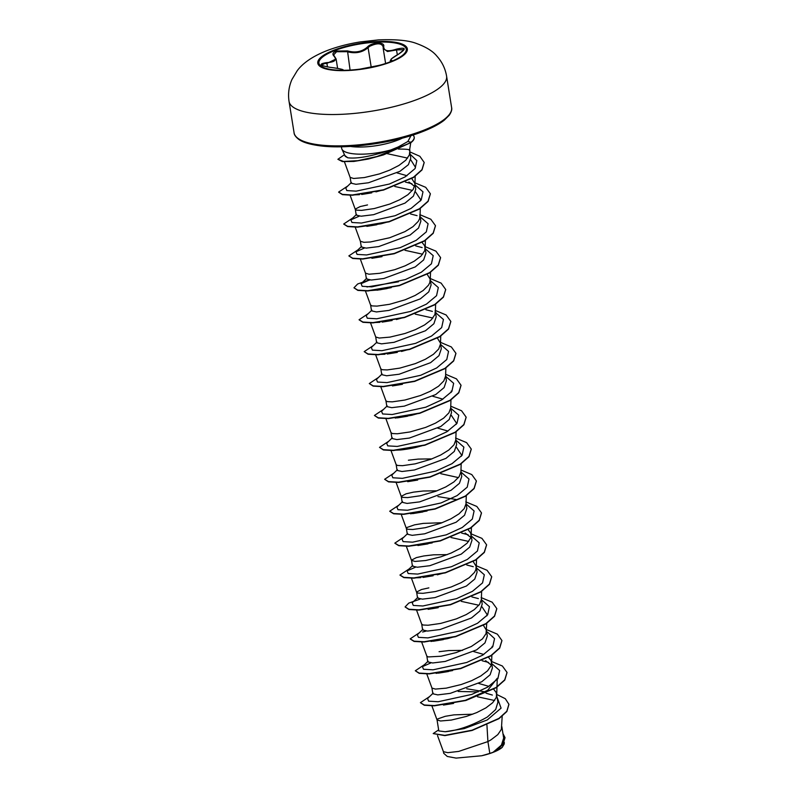 <?xml version="1.0" encoding="UTF-8"?>
<svg xmlns="http://www.w3.org/2000/svg" width="798" height="798" viewBox="0 0 798 798"><rect width="100%" height="100%" fill="white"/><g stroke="black" fill="none" stroke-linecap="round" stroke-linejoin="round"><path stroke-width="1.2" d="M318.901 63.162A44.249 12.598 170.9 0 1 335.08 50.434A44.249 12.598 170.9 0 1 380.307 42.045A44.249 12.598 170.9 0 1 406.282 49.157M335.04 50.154A44.249 12.598 170.9 0 1 380.496 41.755A44.249 12.598 170.9 0 1 406.262 49.017A44.249 12.598 170.9 0 1 390.102 61.885A44.249 12.598 170.9 0 1 344.646 70.284A44.249 12.598 170.9 0 1 318.871 63.012A44.249 12.598 170.9 0 1 335.04 50.154M329.504 67.241L329.494 67.222C319.39 65.436 318.472 63.9 326.751 62.613C334.841 62.174 337.245 60 333.963 56.079C332.098 54.164 332.826 52.488 336.148 51.052L347.509 50.892C355.359 53.077 361.993 51.8 367.409 47.052C371.669 42.114 385.235 41.636 383.688 46.474C383.768 51.022 387.988 51.92 396.357 49.177C405.823 47.032 406.731 48.578 399.08 53.805C391.599 58.104 389.195 60.289 391.858 60.349L391.798 61.207M336.108 58.952L326.931 63.401L324.766 63.511L321.544 65.027C320.158 65.197 322.811 65.935 329.494 67.222L329.484 67.241C340.028 68.628 344.536 69.645 343.02 70.304M399 53.845L404.017 49.646L396.566 49.955L387.459 51.511L383.2 48.419L383.23 47.112C381.833 43.032 377.304 42.773 369.634 46.334L368.087 47.651C362.362 52.538 355.379 53.885 347.13 51.69L336.556 51.74L333.594 54.952L334.382 56.189A0.678 0.539 -47.7 0 0 333.963 56.079M398.362 149.066C407.239 149.076 410.96 149.585 409.504 150.583L410.731 142.782M350.152 177.405L353.644 178.483L364.407 177.555L379.449 173.914L389.833 170.084L398.99 165.395L405.793 160.208L409.374 154.932L409.883 150.114M408.835 149.585A31.461 8.958 170.9 0 1 409.504 150.583M411 135.63L407.878 141.485L398.302 146.912L390.93 149.914A35.232 10.035 170.9 0 1 341.913 149.146A35.232 10.035 170.9 0 1 341.684 148.378L341.424 146.782M350.162 177.455L351.08 183.201L355.978 184.298L368.476 182.762L399.938 171.321L408.396 164.687L410.771 158.134L409.823 152.109M489.812 753.412L481.713 755.756L456.077 758.1L447.259 756.454L443.668 753.232L443.429 751.696L447.838 752.664L458.73 751.407L487.917 741.581L489.812 753.412A31.461 8.958 -9.1 0 0 492.994 752.285A31.461 8.958 -9.1 0 0 493.144 752.225L501.423 745.093L503.668 738.08L501.822 726.529M486.94 725.113L487.917 741.581L490.999 739.816L497.802 734.629L501.383 729.352L502.171 716.325M472.785 714.19L453.932 714.868L445.264 716.305L437.783 718.898L437.045 719.916L438.81 730.918L445.154 731.736C457.992 730.499 472.057 725.591 487.349 717.013L495.678 709.522L497.922 702.13L496.176 692.494L493.683 689.253M437.045 719.916L440.546 720.993L451.299 720.065L466.341 716.424L476.725 712.594L485.882 707.906L492.685 702.719L496.276 697.442L496.615 694.011M426.78 673.971L431.937 688.006L432.865 693.791L437.763 694.888L450.281 693.352L481.703 681.781L490.112 674.789L492.426 667.886L491.059 660.574L488.566 657.343M431.957 688.095L435.429 689.083L446.192 688.155L461.234 684.514L471.618 680.684L480.775 675.996L487.578 670.809L491.159 665.522L491.508 662.101M426.83 656.096L427.758 661.881L432.666 662.978L445.194 661.442L476.596 649.871L484.994 642.879L487.319 635.976L486.491 630.789M421.673 642.061L426.85 656.175L428.257 656.934L441.075 656.235L456.117 652.604L471.309 646.51L482.461 638.889L486.052 633.612L486.74 623.348M421.723 624.226L422.641 629.971L427.538 631.068L440.047 629.532L471.478 617.961L479.897 610.959L482.201 604.066L481.384 598.879M421.713 624.186L423.149 625.024L428.097 625.233L440.696 623.418L456.276 618.899L466.202 614.6L474.311 609.612L479.588 604.325L481.364 599.507L481.633 591.438M428.855 587.877L421.484 589.523L416.626 592.026L417.534 598.061L422.431 599.148L434.96 597.612L466.371 586.051L474.78 579.049L477.094 572.146L476.266 566.969M416.606 592.266L418.032 593.114L422.99 593.323L435.578 591.508L451.159 586.989L461.094 582.69L469.194 577.702L474.471 572.415L475.827 569.792L476.167 566.361L473.234 561.602M447.229 554.63L433.474 554.819L423.748 555.967L416.376 557.603L411.519 560.106L412.416 566.141L417.324 567.238L429.853 565.702L461.254 554.131L469.673 547.139L471.987 540.236L470.621 532.924L468.127 529.692M411.489 560.356L414.99 561.433L425.743 560.505L440.785 556.864L451.169 553.034L460.326 548.346L467.129 543.159L470.71 537.872L471.059 534.451M442.122 522.72L423.269 523.398L414.591 524.835L407.11 527.428L406.382 528.446L407.309 534.231L412.207 535.328L424.706 533.802L456.147 522.221L464.556 515.219L466.87 508.326L466.042 503.149M406.382 528.446L407.808 529.283L412.766 529.493L425.364 527.678L440.945 523.159L450.87 518.86L458.97 513.882L464.246 508.585L466.022 503.767L466.291 495.708M401.274 496.575L402.192 502.321L407.09 503.418L419.648 501.872L451.03 490.311L459.439 483.319L461.763 476.416L460.935 471.229M437.005 490.81L423.249 490.999L413.524 492.137L406.152 493.782L401.294 496.286L402.701 497.373L407.648 497.583L420.247 495.767L435.828 491.249L445.753 486.95L453.863 481.962L459.139 476.675L460.915 471.857L461.184 463.788M391 450.581L396.157 464.616L397.085 470.411L401.993 471.508L414.511 469.972L445.922 458.401L454.311 451.409L456.656 444.506L455.818 439.319M396.177 464.705L397.584 465.463L402.541 465.673L415.14 463.857L430.721 459.339L440.646 455.04L448.755 450.052L454.032 444.765L455.798 439.947L456.077 431.878M391.05 432.755L391.978 438.491L396.865 439.588L409.374 438.062L440.815 426.481L449.224 419.489L451.538 412.586L450.71 407.409M391.05 432.706L392.476 433.553L397.424 433.763L410.022 431.947L425.603 427.429L435.528 423.13L443.638 418.142L448.915 412.855L450.69 408.037L450.96 399.968M385.943 400.835L386.86 406.581L391.758 407.678L404.307 406.142L435.698 394.571L444.107 387.579L446.421 380.676L445.603 375.499M385.933 400.796L387.369 401.633L392.317 401.843L404.915 400.037L420.496 395.509L430.421 391.219L438.531 386.232L443.808 380.945L445.583 376.117L445.853 368.058M380.826 368.925L381.753 374.671L386.651 375.768L399.16 374.232L430.591 362.661L438.98 355.659L441.314 348.766L440.486 343.589M380.826 368.885L382.252 369.723L387.21 369.933L399.798 368.117L415.379 363.599L425.314 359.3L433.414 354.312L438.691 349.025L440.466 344.207L440.735 336.138M375.718 337.015L376.636 342.761L381.534 343.858L394.052 342.322L425.474 330.751L433.883 323.749L436.207 316.856L435.279 311.06L434.93 314.492L431.349 319.769L424.546 324.966L415.389 329.644L405.005 333.484L389.963 337.115L379.2 338.043L375.708 336.975M370.611 305.105L371.529 310.851L376.427 311.948L388.965 310.402L420.366 298.841L428.775 291.849L431.1 284.936L430.262 279.759M370.601 305.055L372.028 305.903L376.985 306.113L389.574 304.297L405.165 299.779L415.09 295.479L423.189 290.492L428.466 285.205L429.823 282.582L430.172 279.15L427.229 274.392M365.494 273.195L366.412 278.931L371.319 280.028L383.828 278.502L415.249 266.921L423.668 259.919L425.982 253.026L424.616 245.714L422.122 242.482M365.484 273.145L368.985 274.223L379.738 273.295L394.781 269.654L405.165 265.824L414.322 261.136L421.125 255.949L424.716 250.672L425.055 247.24M360.387 241.275L361.304 247.021L366.202 248.118L378.721 246.582L410.142 235.011L418.551 228.019L420.865 221.116M360.377 241.235L363.868 242.313L370.382 241.984L389.673 237.744L404.865 231.649L412.975 226.672L418.252 221.375L419.598 218.752L419.948 215.33L420.875 221.116M367.519 204.926L360.147 206.572L355.29 209.076L356.197 215.111L361.095 216.208L373.634 214.672L405.035 203.101L413.434 196.108L415.758 189.206L414.93 184.019M355.27 209.325L356.696 210.163L361.644 210.373L374.242 208.557L389.823 204.039L399.748 199.739L407.858 194.752L413.135 189.465L414.91 184.647L415.189 176.348M485.204 691.876L466.74 688.764M488.915 686.38L478.76 683.477M491.299 665.103L485.593 660.654M483.797 654.47L473.643 651.557M462.571 650.37L448.805 650.56L439.08 651.697M486.391 630.191L483.458 625.423M470.85 537.453L465.144 533.004M456.017 499.498L437.932 496.595M431.898 458.9L418.142 459.089L408.406 460.227M448.017 431.08L437.863 428.177M442.91 399.17L432.755 396.267M440.386 342.98L437.454 338.222M414.621 186.413L408.925 181.974M414.83 183.42L411.808 178.582M407 175.73L397.065 172.897M505.024 737.701L502.86 744.614L494.64 751.606L502.231 747.347L504.226 743.965L504.286 742.3M458.202 691.467L478.152 691.906M486.062 693.213L492.376 695.058M497.164 697.422L501.084 708.145L487.219 719.966L464.256 728.604L445.154 731.736M496.685 694.43L505.294 698.699L508.905 704.265L506.82 711.237L498.95 718.39L472.037 730.21L444.815 735.367L433.204 733.571L438.641 729.881M502.969 733.651L505.004 737.571L502.371 744.903L493.144 752.225M508.925 704.395L506.87 711.507L498.989 718.659L472.077 730.469L444.865 735.626L433.204 733.571M494.94 751.427L493.214 752.195M477.453 696.754L494.61 700.504M369.803 158.682L353.793 161.455M387.239 153.665L407.628 158.104M410.79 159.849L415.489 167.381M383.299 189.844L375.938 191.879M371.778 192.837L361.703 194.473M359.429 194.682L355.09 194.842M394.791 186.483L412.456 190.393M415.598 192.029L420.596 199.58L420.406 200.986M388.426 221.744L381.045 223.799L360.197 226.752M376.875 224.747L366.861 226.373M382.013 256.657L371.898 258.303M405.015 250.313L422.671 254.223M387.13 288.567L377.025 290.213M391.269 287.619L380.018 289.794L370.412 290.582M366.99 286.951L398.461 281.804M403.738 317.494L396.387 319.529M392.127 320.497L382.132 322.123M379.878 322.332L375.529 322.492M415.239 314.133L432.895 318.043M408.885 349.394L401.494 351.449M397.314 352.397L387.23 354.033M384.985 354.242L380.636 354.402M402.421 384.307L392.416 385.943M451.259 391.06L451.07 392.466M419.1 413.224L411.718 415.269L395.209 418.072M407.539 416.227L397.444 417.863M451.379 415.419L456.366 422.97L456.187 424.376M424.197 445.134L416.835 447.179C410.88 448.795 400.347 450.072 400.327 449.982L395.978 450.142M412.676 448.127L402.561 449.773M456.486 447.329L461.483 454.88L461.294 456.296M417.693 480.057L407.678 481.683M440.795 473.693L458.451 477.603M422.84 511.967L412.795 513.593M427.997 543.867L417.913 545.503M432.167 542.919L411.329 545.872M451.02 537.513L468.675 541.433M444.636 572.784L437.274 574.829M433.124 575.777L423.01 577.423M420.775 577.632L416.416 577.792M438.212 607.697L428.117 609.333M461.244 601.343L478.9 605.253M482.042 606.889L487.039 614.44L486.85 615.856M454.88 636.605L447.498 638.649L430.99 641.452M443.299 639.617L433.304 641.233M492.157 646.35L491.967 647.757M448.456 671.517L438.381 673.153M496.695 695.248L497.264 678.27L487.688 690.32L465.094 700.435M453.573 703.427L443.459 705.073M341.913 149.146L345.245 156.348L347.748 157.785C357.265 158.932 371.669 156.308 390.93 149.914M433.204 693.093L427.548 698.539L428.626 701.173L438.162 701.731L471.788 694.41L487.768 687.078L497.882 678.649L499.658 670.51L491.748 663.607M488.615 662.43L482.122 660.754M430.83 662.929L422.431 666.629L423.509 669.263L433.045 669.821L466.68 662.49L482.66 655.168L492.775 646.739L494.551 638.6L487.478 632.096M422.98 629.273L417.324 634.709L418.401 637.343L427.937 637.901L461.563 630.58L477.543 623.248L487.658 614.819L489.443 606.689L481.523 599.787M478.381 598.6L471.897 596.924M417.873 597.353L412.207 602.799L413.294 605.433L422.83 605.991L456.456 598.67L472.436 591.338L482.551 582.909L484.326 574.779L476.416 567.877M473.284 566.7L466.79 565.014M415.499 567.188L407.1 570.889L408.177 573.523L417.713 574.081L451.339 566.76L467.319 559.428L477.443 550.999L479.219 542.869L471.299 535.967M468.167 534.78L461.673 533.104M407.648 533.533L401.983 538.979L403.07 541.613L412.606 542.171L446.232 534.85L462.212 527.518L472.326 519.089L474.102 510.959L466.192 504.047M402.541 501.623L396.875 507.059L397.953 509.693L407.489 510.251L441.114 502.93L457.094 495.608L467.219 487.169L468.995 479.039L461.074 472.137M397.424 469.713L391.758 475.149L392.845 477.783L402.382 478.341L436.007 471.019L451.987 463.688L462.102 455.259L463.877 447.129L455.967 440.227M392.317 437.793L386.651 443.239L387.728 445.873L397.264 446.431L430.9 439.109L446.88 431.778L456.995 423.349L458.77 415.219L450.86 408.317M387.2 405.883L381.544 411.329L382.621 413.963L392.157 414.521L425.783 407.199L441.763 399.868L451.877 391.439L453.663 383.309L445.743 376.397M382.092 373.973L376.427 379.419L377.504 382.052L387.04 382.611L420.676 375.289L436.656 367.958L446.77 359.529L448.546 351.389L440.636 344.487M376.975 342.063L371.319 347.499L372.397 350.132L381.933 350.691L415.559 343.369L431.538 336.038L441.663 327.609L443.439 319.479L435.528 312.597M432.386 311.4L425.893 309.714M371.868 310.143L366.202 315.589L367.289 318.222L376.826 318.781L410.451 311.459L426.431 304.128L436.546 295.699L438.321 287.569L430.411 280.667M369.484 279.988L361.095 283.679L362.172 286.312L371.708 286.871L405.344 279.549L421.324 272.218L431.439 263.789L433.214 255.659L425.294 248.757M422.152 247.57L415.668 245.894M364.377 248.068L355.978 251.769L357.065 254.402L366.601 254.961L400.227 247.639L416.207 240.308L426.322 231.879L428.097 223.749L420.187 216.837M417.055 215.66L410.561 213.974M359.27 216.158L350.871 219.849L351.948 222.482L361.484 223.041L395.12 215.719L411.1 208.398L421.214 199.959L422.99 191.829L415.08 184.927M411.938 183.749L405.414 182.064M351.419 182.503L345.763 187.939L346.791 190.562L356.137 191.151L389.364 184.039L405.234 176.827L415.11 168.538L416.835 160.607L410.172 154.293M344.866 155.55L347.748 157.785M429.623 696.544L420.416 702.669L424.267 704.993L434.272 705.572L465.753 700.245L496.047 687.497L504.735 679.826L507.029 672.435L502.381 666.011L491.359 661.412M424.506 664.634L415.309 670.759L419.159 673.083L429.164 673.652L460.646 668.335L490.94 655.577L499.628 647.916L501.922 640.515L497.354 634.161L486.531 629.572M419.399 632.724L410.192 638.849L414.042 641.163L424.047 641.742L455.528 636.425L485.822 623.667L494.511 616.006L496.805 608.605L492.157 602.181L481.134 597.592M420.207 599.079L408.766 603.108L405.085 606.939L408.935 609.253L418.94 609.832L450.421 604.515L480.715 591.757L489.403 584.096L491.698 576.695L487.049 570.271L476.027 565.672M409.175 568.894L399.968 575.019L403.818 577.343L413.823 577.922L445.314 572.605L475.608 559.847L484.286 552.176L486.59 544.785L481.932 538.361L470.91 533.762M404.057 536.984L394.86 543.109L398.711 545.433L408.716 546.012L440.207 540.685L470.491 527.927L479.179 520.266L481.473 512.875L476.825 506.451L465.803 501.852M398.95 505.074L389.743 511.199L393.594 513.523L403.598 514.092L435.09 508.775L465.384 496.017L474.072 488.356L476.366 480.955L471.798 474.591L460.975 470.012M393.843 473.164L384.636 479.289L388.486 481.603L398.491 482.182L429.982 476.865L460.266 464.107L468.955 456.446L471.249 449.045L466.601 442.621L455.578 438.032M388.726 441.244L379.519 447.369L383.379 449.693L393.384 450.272L424.865 444.955L455.159 432.197L463.847 424.526L466.142 417.135L461.573 410.771L450.75 406.192M383.619 409.334L374.412 415.459L378.262 417.783L388.267 418.361L419.758 413.035L450.042 400.277L458.73 392.616L461.025 385.225L456.466 378.86L445.643 374.282M378.501 377.424L369.304 383.549L373.155 385.873L383.16 386.451L414.641 381.125L444.935 368.367L453.623 360.706L455.917 353.305L451.349 346.95L440.526 342.362M373.394 345.514L364.187 351.639L368.038 353.953L378.053 354.531L409.534 349.215L439.818 336.457L448.506 328.796L450.81 321.394L446.152 314.981L435.129 310.382M368.277 313.604L359.08 319.729L362.93 322.043L372.935 322.621L404.416 317.305L434.711 304.547L443.399 296.886L445.693 289.484L441.124 283.12L430.302 278.542M369.085 279.958L357.654 283.988L353.963 287.809L357.823 290.133L367.828 290.711L399.309 285.395L429.603 272.637L438.282 264.976L440.586 257.574L435.937 251.151L424.905 246.552M358.063 249.774L348.856 255.899L352.706 258.223L362.711 258.801L394.202 253.475L424.486 240.717L433.174 233.056L435.469 225.654L430.82 219.241L419.798 214.642M352.945 217.864L343.739 223.989L347.599 226.313L357.604 226.881L389.085 221.565L419.379 208.807L428.067 201.146L430.361 193.754L425.713 187.331L414.681 182.732M347.838 185.954L338.631 192.079L342.432 194.383L352.297 194.981L383.449 189.794L413.514 177.206L421.972 169.665L424.177 162.433L419.888 156.308L409.823 151.859M344.467 154.682L337.893 159.291L343.559 161.455L357.853 160.677L376.945 156.538L411.02 142.563L383.419 154.912L368.127 159.071L353.843 161.435L342.402 161.595L337.893 159.291M420.416 702.669L424.307 705.252L434.312 705.831L465.803 700.514L496.087 687.756L504.775 680.096L507.049 672.564M415.309 670.759L419.199 673.342L429.204 673.921L460.695 668.604L490.979 655.846L499.668 648.185L501.942 640.654M426.202 631.048L422.631 631.986M410.222 638.979L414.082 641.432L424.087 642.011L455.578 636.694L485.872 623.936L494.551 616.275L496.825 608.744M405.085 606.939L408.975 609.522L418.98 610.101L450.471 604.774L480.755 592.016L489.443 584.355L491.718 576.824M399.998 575.149L403.868 577.612L413.873 578.181L445.354 572.864L475.648 560.106L484.336 552.445L486.61 544.914M394.89 543.239L398.751 545.692L408.766 546.271L440.247 540.954L470.531 528.196L479.219 520.535L481.493 513.004M389.773 511.328L393.643 513.782L403.648 514.361L435.129 509.044L465.424 496.286L474.112 488.625L476.386 481.094M384.636 479.289L388.536 481.872L398.541 482.451L430.022 477.134L460.316 464.376L468.995 456.705L471.269 449.184M379.519 447.369L383.419 449.962L393.424 450.541L424.905 445.214L455.199 432.456L463.887 424.795L466.162 417.264M374.412 415.459L378.312 418.052L388.317 418.621L419.798 413.304L450.092 400.546L458.77 392.885L461.045 385.354M369.304 383.549L373.195 386.132L383.2 386.711L414.691 381.394L444.975 368.636L453.663 360.975L455.937 353.444M364.187 351.639L368.087 354.222L378.092 354.801L409.574 349.484L439.868 336.726L448.556 329.065L450.83 321.534M359.11 319.858L362.97 322.312L372.975 322.891L404.466 317.564L434.76 304.806L443.439 297.145L445.713 289.614M369.973 280.008L366.402 280.956M353.963 287.809L357.863 290.402L367.868 290.981L399.349 285.654L429.643 272.896L438.331 265.235L440.606 257.704M348.856 255.899L352.746 258.482L362.761 259.061L394.242 253.744L424.536 240.986L433.214 233.325L435.489 225.794M343.768 224.118L347.639 226.572L357.644 227.151L389.125 221.834L419.419 209.076L428.107 201.415L430.381 193.884M338.661 192.208L342.472 194.652L352.347 195.251L383.499 190.064L413.554 177.475L422.012 169.934L424.197 162.573M481.713 755.756A31.282 8.908 -9.1 0 0 502.231 747.347M412.935 135.022A35.002 9.965 170.9 0 1 414.182 137.106A35.002 9.965 170.9 0 1 410.97 142.293L407.878 141.485M414.202 137.236A35.002 9.965 170.9 0 1 414.222 137.366A35.002 9.965 170.9 0 1 411.02 142.563M391.519 61.326L390.242 60.778L390.402 61.765M367.409 47.052L368.087 47.651L371.2 67.112M383.688 46.474A0.678 0.579 -169.8 0 0 383.23 47.112M347.509 50.892L350.073 70.074M326.751 62.613L327.509 66.982M342.751 70.294A0.678 0.668 -115.3 0 0 342.172 69.935C342.731 69.256 338.502 68.359 329.484 67.241M342.691 70.294L342.172 69.935M363.708 68.528L378.322 65.526L360.008 69.127M380.367 65.047L378.322 65.526M391.499 61.147A0.678 0.628 -94.2 0 1 391.858 60.349M390.262 60.758L391.389 58.853L399.08 53.805M396.357 49.177L397.334 54.743M390.781 62.035A45.346 12.918 170.9 0 1 327.739 69.366A45.346 12.918 170.9 0 1 334.352 50.015A45.346 12.918 170.9 0 1 397.404 42.683A45.346 12.918 170.9 0 1 390.781 62.035M417.444 99.361A79.77 22.723 170.9 0 1 335.509 114.503A79.77 22.723 170.9 0 1 289.046 101.406C287.898 93.785 288.866 86.463 291.968 79.451L297.275 70.633C302.482 63.641 311.799 56.538 327.35 50.474C337.335 46.703 348.197 43.87 359.948 41.965L378.362 39.9C395.539 39.222 408.047 40.339 415.878 43.262C425.903 46.853 432.905 51.152 436.895 56.159C442.062 61.875 445.294 68.538 446.591 76.169A79.77 22.723 170.9 0 1 417.444 99.361M451.608 107.54C452.167 109.426 451.389 111.969 449.294 115.181L444.356 120.109C439.269 124.149 431.858 128.049 422.112 131.81C393.115 143.221 346.352 149.545 319.38 145.735C305.754 143.78 301.215 141.096 298.691 139.331C295.679 136.937 294.143 134.752 294.073 132.767A79.77 22.723 -9.1 0 0 340.527 145.864A79.77 22.723 -9.1 0 0 422.471 130.722A79.77 22.723 -9.1 0 0 451.608 107.54L446.591 76.169M350.412 146.433A35.232 10.035 -9.1 0 0 397.244 140.348A35.232 10.035 -9.1 0 0 402.362 138.114M294.073 132.767L289.046 101.406M437.513 735.586L443.449 751.776M344.417 161.775L350.172 177.495M350.113 195.291L355.29 209.405M420.297 208.497L420.017 216.557M355.22 227.201L360.397 241.325M425.404 240.407L425.135 248.477M360.337 259.111L365.514 273.235M430.511 272.317L430.242 280.387M365.444 291.021L370.621 305.145M435.628 304.228L435.359 312.297M370.561 322.941L375.738 337.055M375.668 354.851L380.846 368.975M380.786 386.761L385.953 400.885M385.893 418.671L391.07 432.795M396.117 482.501L401.294 496.615M401.224 514.411L406.401 528.535M471.409 527.618L471.139 535.677M406.342 546.321L411.519 560.445M476.516 559.528L476.246 567.597M411.449 578.231L416.626 592.355M416.566 610.141L421.733 624.265M491.857 655.268L491.578 663.328M431.898 705.881L437.075 720.005M422.431 666.629L428.097 661.183M407.1 570.889L412.756 565.443M436.356 312.976L435.518 312.577M361.095 283.679L366.761 278.233M355.978 251.769L361.644 246.323M350.871 219.849L356.536 214.413M427.05 511.009L410.551 513.802M452.606 670.569L436.097 673.362M337.614 68.399L336.118 59.012M385.604 63.471L383.2 48.419M383.23 46.314L383.2 48.339M336.078 58.952L334.382 56.189M378.342 65.526L380.407 65.037"/></g></svg>
